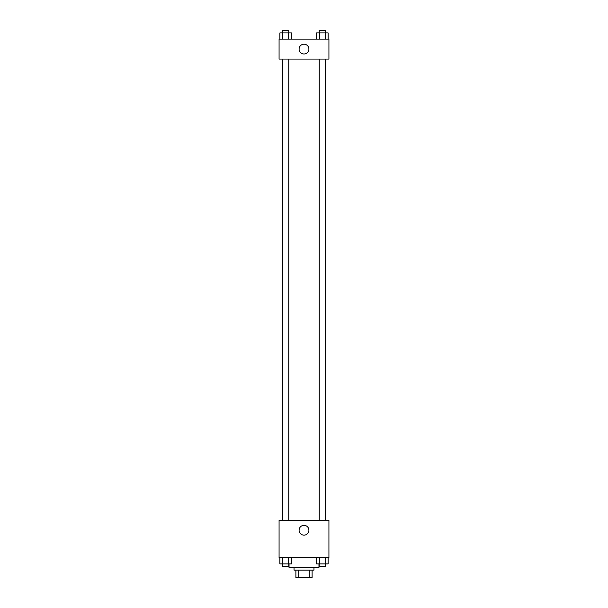 <?xml version="1.0" encoding="UTF-8"?>
<svg xmlns="http://www.w3.org/2000/svg" width="608" height="608" viewBox="0 0 608 608"><rect width="100%" height="100%" fill="white"/><g stroke="black" fill="none" stroke-linecap="round" stroke-linejoin="round"><path stroke-width="0.91" d="M309.244 570.122L309.244 577.6L295.898 577.6L295.898 570.122M309.244 577.6L312.102 577.6L312.102 570.122L312.102 577.6M313.971 567.629L313.971 570.122L294.029 570.122L294.029 567.629M298.756 570.122L298.756 577.6M289.043 563.89L289.043 567.629L318.957 567.629L318.957 563.89M328.928 557.658L279.072 557.658L279.072 520.266L328.928 520.266L328.928 557.658M304 535.139A4.902 4.902 0 0 1 299.752 527.782A4.902 4.902 0 0 1 308.248 527.782A4.902 4.902 0 0 1 304 535.139M325.835 59.067L325.835 520.266M319.23 520.266L319.23 59.067M288.77 59.067L288.77 520.266M328.928 59.067L279.072 59.067L279.072 39.125L328.928 39.125L328.928 59.067M308.902 49.096A4.902 4.902 0 0 1 301.545 53.344A4.902 4.902 0 0 1 301.545 44.855A4.902 4.902 0 0 1 308.902 49.096M328.107 39.125L328.107 32.893L316.593 32.893L316.593 39.125M325.227 32.893L325.227 39.125M319.466 32.893L319.466 39.125M319.23 32.893L319.23 30.4L325.462 30.4L325.462 32.893M291.407 39.125L291.407 32.893L279.893 32.893L279.893 39.125M288.534 32.893L288.534 39.125M282.773 32.893L282.773 39.125M282.538 32.893L282.538 30.4L288.77 30.4L288.77 32.893M328.107 557.658L328.107 563.89L316.593 563.89L316.593 557.658M325.227 557.658L325.227 563.89M319.466 557.658L319.466 563.89M325.462 563.89L325.462 566.382L319.23 566.382L319.23 563.89M291.407 557.658L291.407 563.89L279.893 563.89L279.893 557.658M288.534 557.658L288.534 563.89M282.773 557.658L282.773 563.89M288.77 563.89L288.77 566.382L282.538 566.382L282.538 563.89M282.165 59.067L282.165 520.266M325.462 520.266L325.462 59.067M282.538 59.067L282.538 520.266"/></g></svg>
